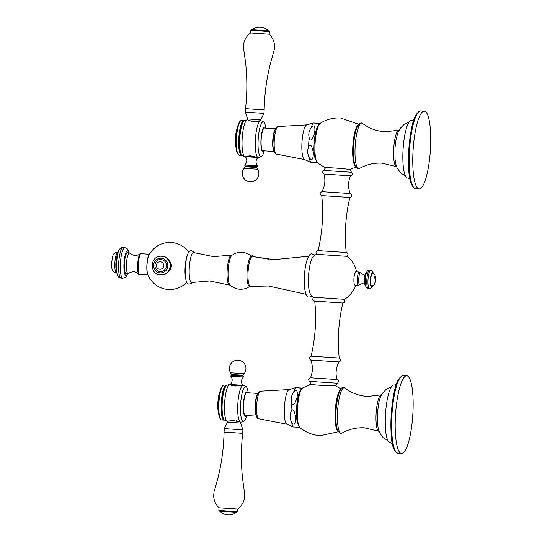 <?xml version="1.0" encoding="UTF-8"?>
<svg xmlns="http://www.w3.org/2000/svg" width="542" height="542" viewBox="0 0 542 542"><rect width="100%" height="100%" fill="white"/><g stroke="black" fill="none" stroke-linecap="round" stroke-linejoin="round"><path stroke-width="0.81" d="M358.662 124.24L340.484 117.98C333.161 117.655 326.392 119.43 320.187 123.298A20.108 4.451 -86.2 0 0 315.119 142.851A20.108 4.451 -86.2 0 0 317.524 162.905L325.478 167.912L323.493 170.391L351.467 172.248C352.801 173.745 352.469 174.93 350.471 175.818L324.008 174.063C322.199 173.081 322.029 171.861 323.493 170.391M325.769 167.959C321.487 166.929 347.036 168.65 349.529 169.551L355.776 167.126M310.823 162.302L310.715 162.315A20.562 4.553 -86.2 0 1 309.211 157.512C310.837 159.944 313.188 161.916 313.351 152.661C311.779 145.06 310.193 143.244 308.588 147.221A20.562 4.553 -86.2 0 1 309.211 137.79C310.275 141.963 312.09 140.371 314.658 133.014C315.722 123.786 313.127 125.432 311.196 127.634A20.562 4.553 -86.2 0 1 313.323 123.014L319.827 123.549M319.082 123.38L313.432 123M317.205 162.614L310.715 162.315M309.211 137.79C308.249 134.294 308.913 130.913 311.196 127.634M309.211 157.512C307.382 153.969 307.172 150.54 308.588 147.221M324.008 174.063C325.606 180.188 324.943 186.062 322.002 191.678L350.125 193.541C347.957 187.593 348.072 181.685 350.471 175.818M350.125 193.541C352.3 195.12 352.212 196.428 349.861 197.457L321.745 195.594C319.577 194.016 319.658 192.708 322.009 191.672M321.745 195.587C323.615 214.144 322.395 232.484 318.093 250.628L346.209 252.497C344.339 233.948 345.559 215.601 349.868 197.457M356.528 271.827A26.524 26.524 0 0 0 347.375 256.359L316.426 254.306C315.532 251.894 316.189 250.668 318.405 250.641M316.426 254.306A26.524 26.524 0 0 0 313.256 256.623A19.417 4.302 93.8 0 0 308.601 275.336A19.417 4.302 93.8 0 0 310.715 294.496A26.524 26.524 0 0 0 313.574 297.246L344.522 299.306A26.524 26.524 0 0 0 355.627 285.228M359.271 272.009A6.714 1.491 93.8 0 0 357.347 278.622A6.714 1.491 93.8 0 0 358.377 285.41A6.714 1.491 93.8 0 0 358.384 285.41L360.132 284.489A6.037 1.335 -86.2 0 1 359.664 284.821A6.037 1.335 93.8 0 1 358.723 278.724A6.037 1.335 93.8 0 1 360.464 272.768A6.037 1.335 -86.2 0 1 360.897 273.154L359.278 272.009A6.714 1.491 -86.2 0 1 359.285 272.009A6.714 1.491 -86.2 0 1 359.278 272.009L355.891 271.786A6.714 1.491 93.8 0 0 355.884 271.786A6.714 1.491 93.8 0 0 355.891 271.786A6.714 1.491 93.8 0 0 353.953 278.392A6.714 1.491 93.8 0 0 354.99 285.18A6.714 1.491 93.8 0 0 354.996 285.18M249.442 286.413A15.02 3.327 -86.2 0 1 249.428 286.413L250.431 286.481A15.02 3.327 -86.2 0 1 250.431 286.481A15.02 3.327 93.8 0 0 250.56 286.474L268.466 286.02L306.108 294.272M308.662 256.231L274.042 259.625L252.572 256.529A15.02 3.327 93.8 0 0 252.443 256.508A15.02 3.327 93.8 0 0 252.437 256.508A15.02 3.327 -86.2 0 0 248.114 271.298A15.02 3.327 -86.2 0 0 250.431 286.481M249.428 286.413A15.02 3.327 -86.2 0 1 247.118 271.23A15.02 3.327 -86.2 0 1 251.434 256.441A15.02 3.327 93.8 0 1 251.447 256.441A15.02 3.327 93.8 0 0 251.447 256.441L252.443 256.508M250.065 286.19C247.057 288.378 243.697 289.394 239.984 289.245C236.082 289.001 232.721 287.531 229.896 284.835A15.02 3.327 -86.2 0 1 228.182 269.93A15.02 3.327 -86.2 0 1 231.874 255.384C234.882 253.202 238.243 252.179 241.962 252.328C245.858 252.579 249.218 254.049 252.044 256.739M230.194 285.119L229.496 285.072A15.02 3.327 -86.2 0 1 229.496 285.072A15.02 3.327 -86.2 0 1 229.28 285.024A15.02 3.327 -86.2 0 1 227.186 269.862A15.02 3.327 -86.2 0 1 231.292 255.119A15.02 3.327 -86.2 0 1 231.495 255.099A15.02 3.327 93.8 0 0 231.495 255.099L232.206 255.147M231.292 255.119L213.453 256.637L193.853 252.599A15.02 3.327 93.8 0 0 193.623 252.552A15.02 3.327 -86.2 0 0 189.307 267.369A15.02 3.327 -86.2 0 0 191.638 282.524A15.02 3.327 93.8 0 0 191.841 282.511L209.679 280.986L229.28 285.024M311.081 356.148L339.204 358.018C341.372 359.597 341.284 360.897 338.94 361.934L310.823 360.064C308.649 358.492 308.737 357.185 311.081 356.148L311.081 356.148C315.383 338.012 316.603 319.665 314.739 301.115L342.51 302.971M310.823 360.064C312.991 366.019 312.876 371.927 310.471 377.788L336.941 379.549C335.335 373.418 336.006 367.544 338.94 361.934M341.081 388.899L335.18 385.653C332.551 386.324 307.029 384.61 311.413 384.054M291.63 402.462C292.694 406.636 294.509 405.043 297.077 397.679C298.141 388.451 295.546 390.098 293.615 392.3C291.332 395.579 290.675 398.966 291.63 402.462A20.562 4.553 93.8 0 0 291.007 411.886C292.612 407.916 294.198 409.725 295.776 417.333C295.614 426.581 293.256 424.61 291.637 422.177C289.807 418.634 289.597 415.206 291.007 411.886M299.624 427.272L293.242 426.961M293.615 392.3A20.562 4.553 93.8 0 1 295.742 387.679L302.253 388.207M295.851 387.659L301.501 388.038M390.003 442.638A28.848 6.389 -86.2 0 1 389.922 442.631A28.848 6.389 -86.2 0 1 385.538 413.424A28.848 6.389 -86.2 0 1 393.79 385.071A28.848 6.389 -86.2 0 1 393.824 385.071M401.588 453.552A38.956 8.631 93.8 0 0 412.787 415.186A38.956 8.631 93.8 0 0 406.785 375.809A38.956 8.631 93.8 0 0 406.751 375.809A38.956 8.631 -86.2 0 0 395.558 414.169A38.956 8.631 -86.2 0 0 401.561 453.546A38.956 8.631 -86.2 0 0 401.588 453.552M375.667 277.911A3.747 0.833 -86.2 0 1 375.41 281.759A3.747 0.833 -86.2 0 1 374.583 283.527A3.747 0.833 93.8 0 1 374 279.747A3.747 0.833 93.8 0 1 375.078 276.047A3.747 0.833 -86.2 0 1 375.667 277.911C375.443 275.18 374.359 273.757 372.422 273.642L372.422 273.642A5.969 1.321 -86.2 0 1 372.429 273.642A5.969 1.321 93.8 0 0 370.701 279.516A5.969 1.321 93.8 0 0 371.622 285.553A5.969 1.321 93.8 0 0 371.629 285.553M411.405 120.412A28.848 6.389 93.8 0 0 411.364 120.412A28.848 6.389 93.8 0 0 403.113 148.765A28.848 6.389 93.8 0 0 407.496 177.972L409.901 178.731M424.332 111.144A38.956 8.631 93.8 0 0 413.133 149.511A38.956 8.631 93.8 0 0 419.135 188.887A38.956 8.631 93.8 0 0 419.169 188.894A38.956 8.631 -86.2 0 0 430.362 150.527A38.956 8.631 -86.2 0 0 424.359 111.151A38.956 8.631 -86.2 0 0 424.332 111.144M269.198 259.279L253.615 256.671A13.828 1.877 93.8 0 0 253.399 256.718M185.791 279.028A14.004 3.103 -86.2 0 1 185.113 267.084A14.004 3.103 -86.2 0 1 187.383 255.241M169.226 260.783A6.714 6.545 92.9 0 1 168.697 271.142M188.914 252.26A23.543 23.543 0 0 0 149.036 254.916A10.772 2.385 93.8 0 0 147.051 264.516A10.772 2.385 93.8 0 0 147.736 274.211A23.543 23.543 0 0 0 186.902 282.179M148.02 274.936L147.722 274.923A11.355 2.514 -86.2 0 1 146.923 264.51A11.355 2.514 -86.2 0 1 149.091 254.245L149.396 254.259M138.908 274.313L139.172 274.347A11.355 2.514 -86.2 0 1 138.373 263.934A11.355 2.514 -86.2 0 1 140.547 253.67L149.091 254.245M140.547 253.67L149.416 254.232M138.637 274.306A10.982 2.432 -86.2 0 1 137.702 263.886A10.982 2.432 -86.2 0 1 140.012 253.629L140.283 253.636M139.172 274.347L147.722 274.923M126.069 273.453A10.359 2.297 -86.2 0 1 126.062 273.453L128.095 273.588A10.359 2.297 -86.2 0 0 128.102 273.588A10.359 2.297 93.8 0 0 128.644 273.344C128.379 272.87 130.012 272.301 133.542 271.63C134.782 271.135 139.091 274.042 138.623 274.306M139.999 253.629C139.66 254.53 137.946 255.187 134.843 255.594C131.218 254.449 129.606 253.663 129.992 253.222A10.359 2.297 93.8 0 0 129.484 252.911A10.359 2.297 93.8 0 0 129.477 252.911A10.359 2.297 -86.2 0 0 126.496 263.114A10.359 2.297 -86.2 0 0 128.095 273.588M126.062 273.453A10.359 2.297 -86.2 0 1 124.464 262.978A10.359 2.297 -86.2 0 1 127.445 252.775A10.359 2.297 93.8 0 0 127.445 252.775L129.484 252.911M185.222 274.387A13.462 2.981 -86.2 0 1 185.235 267.091A13.462 2.981 93.8 0 1 186.204 259.767M160.981 259.577A5.969 5.82 92.9 0 1 161.069 259.584A5.969 5.82 -87.1 0 1 166.489 265.885A5.969 5.82 -87.1 0 1 160.371 271.501L160.276 271.495C152.722 271.339 153.461 258.846 160.981 259.577M159.788 269.245A3.747 3.652 92.9 0 1 156.394 265.262A3.747 3.652 92.9 0 1 160.29 261.766A3.747 3.652 -87.1 0 1 163.684 265.749A3.747 3.652 -87.1 0 1 159.788 269.245M218.724 414.217L218.534 412.997A15.068 3.34 -86.2 0 1 218.25 402.239A15.068 3.34 93.8 0 1 219.977 391.5L220.33 390.315A16.755 3.713 93.8 0 0 218.412 402.252A16.755 3.713 -86.2 0 0 218.724 414.217A16.755 3.713 -86.2 0 0 220.181 418.661L220.811 419.427A17.486 3.875 -86.2 0 1 218.961 402.293A17.486 3.875 93.8 0 1 223.094 385.437A17.486 3.875 93.8 0 1 224.009 385.037L226.305 385.193A17.486 3.875 93.8 0 0 221.265 402.449A17.486 3.875 -86.2 0 0 223.961 420.097A17.486 3.875 -86.2 0 0 224.422 420.003M223.094 385.437L222.369 386.107A16.755 3.713 93.8 0 0 220.33 390.315M223.961 420.097L221.658 419.942A17.486 3.875 -86.2 0 1 220.811 419.427M226.752 385.342A17.486 3.875 93.8 0 0 226.305 385.193M225.689 386.514L225.194 387.327A16.626 3.686 93.8 0 0 221.935 402.489A16.626 3.686 -86.2 0 0 223.148 417.835L223.528 418.709A17.547 3.889 -86.2 0 1 222.254 402.516A17.547 3.889 93.8 0 1 225.689 386.514A17.547 3.889 93.8 0 1 226.963 385.254L229.652 384.474A18.482 4.092 93.8 0 0 224.625 402.679A18.482 4.092 -86.2 0 0 227.179 421.256L224.618 420.125A17.547 3.889 -86.2 0 1 223.528 418.709M230.336 384.468L229.95 384.441A18.482 4.092 93.8 0 0 229.652 384.474M227.586 421.337L227.471 421.33A18.482 4.092 -86.2 0 1 227.179 421.256M246.678 415.511L246.353 416.602A17.486 3.875 -86.2 0 1 243.69 421.344L241.021 422.184A18.482 4.092 -86.2 0 1 240.702 422.218A18.482 4.092 -86.2 0 1 237.85 403.566A18.482 4.092 93.8 0 1 243.182 385.335A18.482 4.092 93.8 0 1 243.493 385.409L246.021 386.595M236.63 420.755C242.525 422.523 241.576 422.475 233.778 420.612L231.725 420.477L227.586 421.283L227.532 422.171L240.567 423.031L240.621 422.211M231.725 420.477L233.778 420.612M230.397 384.481L231.366 385.247L235.851 386.026L242.708 385.308M248.209 392.781L248.033 391.656A17.486 3.875 93.8 0 0 246.021 386.602A17.486 3.875 93.8 0 0 240.621 403.749A17.486 3.875 -86.2 0 0 243.69 421.344M246.386 415.49A12.283 2.724 -86.2 0 1 243.412 403.919A12.283 2.724 93.8 0 1 247.918 392.76M256.413 416.161L245.37 415.423A11.389 2.52 -86.2 0 1 243.615 403.925A11.389 2.52 93.8 0 1 246.895 392.693L257.945 393.438M256.264 415.68A11.389 2.52 -86.2 0 1 255.194 404.705A11.389 2.52 93.8 0 1 257.728 393.892M230.763 376.155L243.446 377.002L243.609 376.643L243.114 376.08L231.21 375.288L230.763 376.155C232.762 379.041 232.613 381.819 230.33 384.481L242.498 385.294M227.532 422.171L224.293 428.6L239.415 429.63L242.918 429.833L240.567 423.031M237.484 511.682L236.779 512.298L226.21 511.628L219.476 511.153L218.86 510.442L237.484 511.682L237.66 509.033C242.45 505.381 244.815 500.537 244.76 494.514L242.606 478.925C240.96 463.715 240.987 448.512 242.687 433.309L224.063 432.069L224.293 428.6M224.063 432.069C223.731 447.794 221.651 463.274 217.803 478.525L214.801 489.209C214.178 490.124 213.812 492.543 213.704 496.458C214.049 500.91 215.824 504.69 219.036 507.8L237.66 509.033M237.911 125.656A16.755 3.713 -86.2 0 0 235.987 137.593A16.755 3.713 93.8 0 0 236.305 149.558L236.109 148.339A15.068 3.34 93.8 0 1 235.831 137.573A15.068 3.34 -86.2 0 1 237.559 126.842L237.911 125.656A16.755 3.713 -86.2 0 1 239.95 121.449L240.675 120.778A17.486 3.875 -86.2 0 1 241.583 120.378L243.886 120.534A17.486 3.875 -86.2 0 1 244.327 120.683M236.305 149.558A16.755 3.713 93.8 0 0 237.762 154.003L238.392 154.768A17.486 3.875 93.8 0 0 239.239 155.283L241.536 155.432A17.486 3.875 93.8 0 0 241.996 155.344M240.675 120.778A17.486 3.875 -86.2 0 0 236.542 137.634A17.486 3.875 93.8 0 0 238.392 154.768M241.536 155.432A17.486 3.875 93.8 0 1 238.839 137.79A17.486 3.875 -86.2 0 1 243.886 120.534M241.102 154.043A17.547 3.889 93.8 0 1 239.828 137.851A17.547 3.889 -86.2 0 1 243.27 121.855L242.775 122.668A16.626 3.686 -86.2 0 0 239.517 137.831A16.626 3.686 93.8 0 0 240.723 153.176L241.102 154.043A17.547 3.889 93.8 0 0 242.193 155.466L244.76 156.597A18.482 4.092 93.8 0 0 245.052 156.665L245.458 156.692C247.105 159.07 247.179 161.489 245.682 163.962L244.788 164.998L257.47 165.845C256.894 167.322 259.483 166.672 249.747 166.245C241.928 165.622 245.763 166.333 244.788 164.998M243.27 121.855A17.547 3.889 -86.2 0 1 244.537 120.595L247.233 119.809A18.482 4.092 -86.2 0 1 247.531 119.782L247.613 119.789M247.233 119.809A18.482 4.092 -86.2 0 0 242.199 138.014A18.482 4.092 93.8 0 0 244.76 156.597M257.728 157.519L258.277 157.559A18.482 4.092 93.8 0 1 255.431 138.908A18.482 4.092 -86.2 0 1 260.756 120.67A18.482 4.092 -86.2 0 1 261.075 120.751L263.602 121.936A17.486 3.875 -86.2 0 1 265.607 126.991L265.783 128.122M260.648 120.663L260.702 119.829L247.667 118.969L247.606 119.85L251.603 121.245L253.649 121.381C261.63 120.548 262.579 120.595 256.502 121.523M258.277 157.559A18.482 4.092 93.8 0 0 258.602 157.519L261.264 156.685A17.486 3.875 93.8 0 0 263.934 151.943L264.259 150.845M245.418 156.645L257.836 157.519L251.129 155.933L246.583 156.096L245.526 156.692M263.602 121.936A17.486 3.875 -86.2 0 0 258.195 139.091A17.486 3.875 93.8 0 0 261.264 156.685M263.968 150.825A12.283 2.724 93.8 0 1 260.993 139.26A12.283 2.724 -86.2 0 1 265.492 128.102M273.995 151.503L262.951 150.757A11.389 2.52 93.8 0 1 261.19 139.267A11.389 2.52 -86.2 0 1 264.476 128.034L275.519 128.772M273.846 151.022A11.389 2.52 93.8 0 1 272.775 140.046A11.389 2.52 -86.2 0 1 275.309 129.233M249.53 155.832L251.129 155.933M245.363 166.753L245.113 165.92L257.023 166.712L256.664 167.505L245.363 166.753L244.124 168.305L249.401 168.677L257.687 169.206L256.664 167.505M247.667 118.969L245.309 112.167L263.94 113.4L260.702 119.829M245.309 112.167L245.54 108.691L264.171 109.931L263.94 113.4M251.847 29.715L268.757 30.847L269.374 31.558L269.198 34.2L250.573 32.967C246.983 35.623 244.72 39.132 243.792 43.502C243.378 47.398 243.419 49.844 243.92 50.833L245.485 61.822C247.274 77.438 247.294 93.061 245.54 108.691M269.374 31.558L250.75 30.318L250.573 32.967M268.757 30.847L268.365 30.813M258.27 30.183L251.834 29.729A12.385 12.385 0 0 1 268.378 30.826L258.27 30.183M396.222 166.543A18.259 4.045 -86.2 0 1 393.736 148.135A18.259 4.045 -86.2 0 1 398.668 130.229L385.26 131.774C376.649 131.232 369.075 128.434 362.53 123.386A22.852 5.061 93.8 0 0 361.778 123.081A22.852 5.061 -86.2 0 0 355.206 145.629A22.852 5.061 -86.2 0 0 358.75 168.691A22.852 5.061 93.8 0 0 359.502 168.487C366.25 164.585 373.695 162.796 381.832 163.128L396.839 166.692M355.423 166.448A21.091 4.675 -86.2 0 1 352.869 145.392A21.091 4.675 -86.2 0 1 358.221 124.856M315.241 158.881A18.116 4.011 -86.2 0 1 314.191 142.79A18.116 4.011 -86.2 0 1 317.382 126.984M304.692 159.578A17.385 3.848 -86.2 0 1 304.57 159.565A17.385 3.848 -86.2 0 1 302.002 141.97A17.385 3.848 -86.2 0 1 306.901 124.884L313.107 122.987M276.44 154.111A13.828 3.062 -86.2 0 1 276.345 154.104A13.828 3.062 -86.2 0 1 274.299 140.107A13.828 3.062 -86.2 0 1 278.202 126.516A13.828 3.062 -86.2 0 1 278.276 126.516M311.04 294.855A19.478 4.316 -86.2 0 1 308.588 275.336A19.478 4.316 -86.2 0 1 313.628 256.312M336.941 379.549C338.743 380.525 338.919 381.751 337.449 383.221L309.482 381.358C308.147 379.867 308.479 378.675 310.478 377.788M338.194 431.784L320.464 435.632C312.741 435.172 305.898 432.482 299.943 427.57A20.108 4.451 -86.2 0 1 297.544 407.509A20.108 4.451 -86.2 0 1 302.605 387.957L311.142 384.061M340.64 389.522A21.091 4.675 93.8 0 0 335.295 410.05A21.091 4.675 93.8 0 0 337.842 431.107M299.807 391.642A18.116 4.011 93.8 0 0 296.616 407.448A18.116 4.011 93.8 0 0 297.66 423.539M291.637 422.177A20.562 4.553 93.8 0 0 293.134 426.981M289.414 389.542A17.385 3.848 93.8 0 0 289.326 389.542A17.385 3.848 93.8 0 0 284.421 406.629A17.385 3.848 93.8 0 0 286.989 424.223L292.917 426.954M260.695 391.175A13.828 3.062 93.8 0 0 260.621 391.175A13.828 3.062 93.8 0 0 256.718 404.766A13.828 3.062 93.8 0 0 258.764 418.763L286.989 424.223M344.204 387.74A22.852 5.061 -86.2 0 1 344.949 388.045L343.581 387.51C341.921 385.85 337.375 392.333 336.081 410.057C335.518 419.894 336.108 426.913 337.849 431.12L340.566 433.498L341.921 433.146A22.852 5.061 -86.2 0 1 341.175 433.349A22.852 5.061 93.8 0 1 337.632 410.287A22.852 5.061 93.8 0 1 344.204 387.74M341.921 433.146C348.669 429.244 356.114 427.462 364.251 427.787L378.648 431.202A18.259 4.045 -86.2 0 1 376.155 412.794A18.259 4.045 -86.2 0 1 381.087 394.888L367.679 396.439C359.075 395.89 351.494 393.092 344.949 388.045M395.701 451.588A37.96 8.408 -86.2 0 1 391.263 413.81A37.96 8.408 -86.2 0 1 400.714 376.968M398.038 453.315A38.956 8.631 -86.2 0 1 398.011 453.308A38.956 8.631 -86.2 0 1 392.008 413.932A38.956 8.631 -86.2 0 1 403.201 375.565A38.956 8.631 93.8 0 1 403.234 375.572L406.785 375.809M403.268 375.572A38.956 8.631 93.8 0 0 403.234 375.572L403.187 375.565C395.199 377.964 393.214 394.955 391.222 414.074C390.714 433.119 390.382 449.928 398.011 453.308L401.561 453.546M360.897 273.154L363.262 274.523L365.545 273.656A5.691 1.26 93.8 0 0 364.244 279.076A5.691 1.26 93.8 0 0 364.807 284.618L362.564 283.446L360.132 284.489M366.311 273.29A5.921 1.314 93.8 0 0 364.685 279.103A5.921 1.314 93.8 0 0 365.518 285.078M369.549 270.092L369.515 270.092C366.053 270.404 366.148 273.812 365.322 279.198L365.789 286.251C365.83 287.395 366.663 288.202 368.303 288.683L369.461 288.764A9.316 2.066 93.8 0 0 369.468 288.764A9.316 2.066 93.8 0 1 368.025 279.347A9.316 2.066 93.8 0 1 370.708 270.173A9.316 2.066 -86.2 0 1 370.714 270.173L369.549 270.092A9.316 2.066 -86.2 0 1 369.549 270.092A9.316 2.066 -86.2 0 1 369.556 270.092A9.316 2.066 93.8 0 0 366.866 279.265A9.316 2.066 93.8 0 0 368.303 288.683A9.316 2.066 93.8 0 0 368.309 288.683M370.714 270.173A9.316 2.066 -86.2 0 1 370.721 270.173L372.659 271.359L373.526 273.92M372.618 285.458A7.331 1.626 -86.2 0 1 371.534 286.908A7.331 1.626 93.8 0 1 370.403 279.516A7.331 1.626 93.8 0 1 372.51 272.287A7.331 1.626 -86.2 0 1 373.397 273.866M418.295 112.309A37.96 8.408 93.8 0 0 408.844 149.152A37.96 8.408 93.8 0 0 413.275 186.929M419.135 188.887L415.585 188.65A38.956 8.631 93.8 0 1 409.583 149.274A38.956 8.631 93.8 0 1 420.782 110.907A38.956 8.631 -86.2 0 1 420.816 110.914A38.956 8.631 -86.2 0 1 420.843 110.914L420.768 110.907C412.774 113.305 410.789 130.29 408.797 149.409C408.295 168.46 407.963 185.269 415.585 188.65A38.956 8.631 93.8 0 0 415.619 188.65M128.949 252.877A12.385 2.744 93.8 0 0 127.58 250.756A12.385 2.744 -86.2 0 0 124.016 262.972A12.385 2.744 -86.2 0 0 125.934 275.471A12.385 2.744 93.8 0 0 127.56 273.547M121.096 278.134A15.366 3.401 -86.2 0 1 121.083 278.134A15.366 3.401 -86.2 0 1 118.712 262.599A15.366 3.401 -86.2 0 1 123.129 247.464L124.884 247.586A15.366 3.401 93.8 0 0 124.884 247.586A15.366 3.401 93.8 0 0 124.87 247.586A15.366 3.401 -86.2 0 0 120.453 262.714A15.366 3.401 -86.2 0 0 122.824 278.249A15.366 3.401 -86.2 0 1 122.824 278.249L125.778 277.104L127.77 273.561M123.156 247.47A15.366 3.401 93.8 0 0 123.142 247.464A15.366 3.401 93.8 0 0 123.129 247.464L123.088 247.464C120.52 247.531 118.834 249.273 118.02 252.687L116.395 262.504C116.063 267.592 116.361 271.644 117.296 274.659C117.655 276.549 118.915 277.707 121.083 278.134L122.824 278.249M116.652 271.942A10.359 2.297 -86.2 0 1 115.92 262.382A10.359 2.297 -86.2 0 1 117.926 253.006M116.808 272.829L116.483 272.809A10.359 2.297 -86.2 0 1 116.483 272.809A10.359 2.297 -86.2 0 1 114.884 262.335A10.359 2.297 -86.2 0 1 117.865 252.132A10.359 2.297 93.8 0 1 117.871 252.132A10.359 2.297 93.8 0 0 117.871 252.132L118.197 252.152M161.591 256.258C149.938 255.099 148.793 274.631 160.5 274.855A9.316 9.085 -87.1 0 0 170.188 266.095A9.316 9.085 -87.1 0 0 161.733 256.264A9.316 9.085 92.9 0 0 161.591 256.258L161.855 256.271A9.316 9.085 92.9 0 1 161.997 256.278C173.711 256.502 172.559 276.034 160.906 274.882A9.316 9.085 -87.1 0 0 170.452 266.108A9.316 9.085 -87.1 0 0 161.997 256.278M160.188 272.85A7.331 7.148 92.9 0 1 153.549 265.058A7.331 7.148 92.9 0 1 161.164 258.229A7.331 7.148 -87.1 0 1 167.803 266.02A7.331 7.148 -87.1 0 1 160.188 272.85M217.904 409.271A13.103 2.9 -86.2 0 1 217.877 408.81A13.103 2.9 -86.2 0 1 218.765 395.558A51.415 51.415 0 0 0 217.877 408.81L218.656 413.783M239.435 385.789L231.366 385.247M231.21 375.288L231.57 374.495L242.863 375.247L243.114 376.08M242.863 375.247L244.11 373.695L230.54 372.794L231.57 374.495M235.485 144.606A13.103 2.9 -86.2 0 1 235.452 144.152A13.103 2.9 -86.2 0 1 236.346 130.9A51.415 51.415 0 0 0 235.452 144.152L236.237 149.125M246.583 156.096L254.652 156.638M408.919 122.316L404.115 124.314L399.8 128.827L397.916 132.675L396.012 139.755L394.969 148.129L395.077 159.504L395.796 163.955L397.123 168L400.802 173.101L405.328 175.757M399.237 130.161L398.668 130.229M359.502 168.487L358.14 168.84L355.43 166.462C353.689 162.241 353.099 155.242 353.655 145.459C354.631 131.543 357.131 124.003 361.162 122.851L362.53 123.386M349.827 169.531L351.467 172.248M310.498 162.288L304.57 159.565L276.345 154.104C273.547 152.58 272.504 147.925 273.195 140.134C273.432 134.585 275.289 125.954 278.202 126.516L306.901 124.884M317.524 162.905C314.387 158.413 313.296 151.767 314.258 142.973L315.932 131.442C316.995 127.038 318.418 124.321 320.187 123.298M347.375 256.359L348.133 254.029L347.388 252.945L346.209 252.491M314.807 255.397L312.239 253.947C309.048 252.599 305.519 260.614 304.435 275.079C303.588 289.482 305.952 297.937 309.448 297.023L312.084 295.918M194.456 252.823L193.785 251.881L191.685 250.858C185.005 247.098 182.234 286.806 189.558 283.947L191.692 283.195L192.464 282.368M344.522 299.306C345.417 301.718 344.759 302.937 342.544 302.971L314.746 301.115C312.605 300.573 312.212 299.286 313.574 297.246M339.204 358.018C337.334 339.468 338.554 321.121 342.856 302.978M311.115 384.082L309.482 381.358M335.471 385.701L337.449 383.221M295.525 387.652L289.326 389.542L260.621 391.175C257.646 392.306 255.987 396.778 255.634 404.596C255.126 410.125 255.81 418.925 258.764 418.763M299.943 427.57C296.806 423.072 295.715 416.432 296.677 407.631L298.351 396.1C299.421 391.697 300.837 388.987 302.605 387.957M381.663 394.82L381.087 394.888M378.648 431.202L379.258 431.351M387.747 440.416L383.255 437.794L379.583 432.746L378.228 428.675L377.286 421.405L377.374 412.963L379.007 401.71L380.315 397.394L382.178 393.56L386.5 389L391.338 386.974M389.922 442.631L392.327 443.397M396.27 384.637L393.79 385.071M358.404 285.41L354.99 285.18M365.545 273.656L366.372 273.283M364.807 284.618L365.593 285.099M369.461 288.764L371.548 287.849L372.747 285.424M375.41 281.759C374.827 284.408 373.58 285.675 371.67 285.553L371.622 285.553M411.364 120.412L413.851 119.978M420.816 110.914L424.359 111.151M250.336 255.302L251.712 254.977L253.907 256.718M124.884 247.586L127.655 249.11L129.159 252.89M116.483 272.809C112.573 272.206 110.968 268.649 111.666 262.145C113.217 254.333 112.208 253.473 117.797 252.125L117.871 252.132M160.5 274.855L160.906 274.882M220.201 390.741L218.765 395.558M242.633 385.294L243.182 385.335M243.446 377.002C241.082 379.596 240.858 382.367 242.775 385.308M244.11 373.695A8.286 8.286 0 0 0 238.195 360.24A8.286 8.286 0 0 0 230.54 372.794M242.687 433.309L242.918 429.833M218.86 510.442L219.036 507.8M219.862 511.187A12.385 12.385 0 0 0 236.387 512.285M237.782 126.083L236.346 130.9M257.904 157.519C255.959 159.653 255.56 162.044 256.718 164.693L257.47 165.845M244.124 168.305A8.286 8.286 0 0 0 250.038 181.76A8.286 8.286 0 0 0 257.687 169.206M269.198 34.2C273.459 38.462 275.167 43.57 274.32 49.532L270.119 64.701C266.474 79.559 264.489 94.633 264.171 109.931M251.454 29.702L250.75 30.318"/></g></svg>
